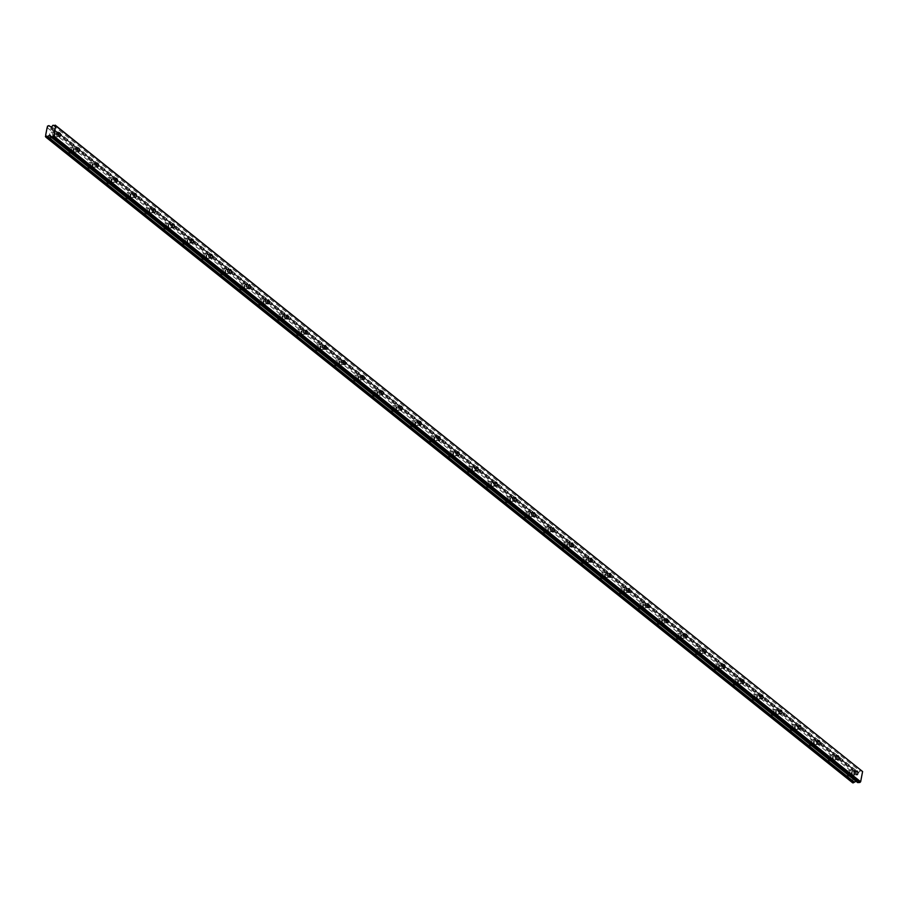 <?xml version="1.0" encoding="UTF-8"?>
<svg xmlns="http://www.w3.org/2000/svg" width="908" height="908" viewBox="0 0 908 908"><rect width="100%" height="100%" fill="white"/><g stroke="black" fill="none" stroke-linecap="round" stroke-linejoin="round"><path stroke-width="0.68" stroke-dasharray="4.54 3.41" d="M56.035 133.158A1.895 0.999 86.8 0 0 55.592 132.999A1.895 0.999 86.8 0 0 54.696 134.532A1.895 0.999 86.8 0 0 55.365 136.631A1.895 0.999 86.8 0 0 55.808 136.779A1.895 0.999 86.8 0 0 56.705 135.258A1.895 0.999 86.8 0 0 56.035 133.158M853.463 771.323A1.895 0.999 86.8 0 0 853.021 771.164A1.895 0.999 86.8 0 0 852.124 772.697A1.895 0.999 86.8 0 0 852.794 774.785A1.895 0.999 86.8 0 0 853.236 774.944A1.895 0.999 86.8 0 0 854.122 773.423A1.895 0.999 86.8 0 0 853.463 771.323M834.475 756.126A1.895 0.999 86.8 0 0 834.032 755.967A1.895 0.999 86.8 0 0 833.135 757.499A1.895 0.999 86.8 0 0 833.805 759.599A1.895 0.999 86.8 0 0 834.248 759.758A1.895 0.999 86.8 0 0 835.144 758.225A1.895 0.999 86.8 0 0 834.475 756.126M815.486 740.939A1.895 0.999 86.8 0 0 815.043 740.78A1.895 0.999 86.8 0 0 814.158 742.301A1.895 0.999 86.8 0 0 814.817 744.401A1.895 0.999 86.8 0 0 815.259 744.56A1.895 0.999 86.8 0 0 816.156 743.028A1.895 0.999 86.8 0 0 815.486 740.939M796.498 725.742A1.895 0.999 86.8 0 0 796.066 725.583A1.895 0.999 86.8 0 0 795.17 727.115A1.895 0.999 86.8 0 0 795.828 729.203A1.895 0.999 86.8 0 0 796.271 729.362A1.895 0.999 86.8 0 0 797.167 727.83A1.895 0.999 86.8 0 0 796.498 725.742M777.52 710.544A1.895 0.999 86.8 0 0 777.078 710.385A1.895 0.999 86.8 0 0 776.181 711.917A1.895 0.999 86.8 0 0 776.851 714.017A1.895 0.999 86.8 0 0 777.282 714.176A1.895 0.999 86.8 0 0 778.179 712.644A1.895 0.999 86.8 0 0 777.52 710.544M758.532 695.346A1.895 0.999 86.8 0 0 758.089 695.188A1.895 0.999 86.8 0 0 757.193 696.72A1.895 0.999 86.8 0 0 757.862 698.82A1.895 0.999 86.8 0 0 758.305 698.978A1.895 0.999 86.8 0 0 759.19 697.446A1.895 0.999 86.8 0 0 758.532 695.346M739.543 680.16A1.895 0.999 86.8 0 0 739.101 680.001A1.895 0.999 86.8 0 0 738.204 681.533A1.895 0.999 86.8 0 0 738.874 683.622A1.895 0.999 86.8 0 0 739.316 683.781A1.895 0.999 86.8 0 0 740.213 682.249A1.895 0.999 86.8 0 0 739.543 680.16M720.555 664.962A1.895 0.999 86.8 0 0 720.112 664.804A1.895 0.999 86.8 0 0 719.227 666.336A1.895 0.999 86.8 0 0 719.885 668.424A1.895 0.999 86.8 0 0 720.328 668.583A1.895 0.999 86.8 0 0 721.224 667.062A1.895 0.999 86.8 0 0 720.555 664.962M701.566 649.765A1.895 0.999 86.8 0 0 701.135 649.606A1.895 0.999 86.8 0 0 700.238 651.138A1.895 0.999 86.8 0 0 700.897 653.238A1.895 0.999 86.8 0 0 701.339 653.397A1.895 0.999 86.8 0 0 702.236 651.865A1.895 0.999 86.8 0 0 701.566 649.765M682.578 634.579A1.895 0.999 86.8 0 0 682.146 634.42A1.895 0.999 86.8 0 0 681.25 635.952A1.895 0.999 86.8 0 0 681.919 638.04A1.895 0.999 86.8 0 0 682.351 638.199A1.895 0.999 86.8 0 0 683.247 636.667A1.895 0.999 86.8 0 0 682.578 634.579M663.6 619.381A1.895 0.999 86.8 0 0 663.158 619.222A1.895 0.999 86.8 0 0 662.261 620.754A1.895 0.999 86.8 0 0 662.931 622.843A1.895 0.999 86.8 0 0 663.373 623.001A1.895 0.999 86.8 0 0 664.259 621.469A1.895 0.999 86.8 0 0 663.6 619.381M644.612 604.183A1.895 0.999 86.8 0 0 644.169 604.024A1.895 0.999 86.8 0 0 643.273 605.557A1.895 0.999 86.8 0 0 643.942 607.656A1.895 0.999 86.8 0 0 644.385 607.815A1.895 0.999 86.8 0 0 645.282 606.283A1.895 0.999 86.8 0 0 644.612 604.183M625.623 588.986A1.895 0.999 86.8 0 0 625.181 588.827A1.895 0.999 86.8 0 0 624.295 590.359A1.895 0.999 86.8 0 0 624.954 592.459A1.895 0.999 86.8 0 0 625.396 592.618A1.895 0.999 86.8 0 0 626.293 591.085A1.895 0.999 86.8 0 0 625.623 588.986M606.635 573.799A1.895 0.999 86.8 0 0 606.204 573.64A1.895 0.999 86.8 0 0 605.307 575.173A1.895 0.999 86.8 0 0 605.965 577.261A1.895 0.999 86.8 0 0 606.408 577.42A1.895 0.999 86.8 0 0 607.304 575.888A1.895 0.999 86.8 0 0 606.635 573.799M587.646 558.602A1.895 0.999 86.8 0 0 587.215 558.443A1.895 0.999 86.8 0 0 586.318 559.975A1.895 0.999 86.8 0 0 586.988 562.063A1.895 0.999 86.8 0 0 587.419 562.222A1.895 0.999 86.8 0 0 588.316 560.701A1.895 0.999 86.8 0 0 587.646 558.602M568.669 543.404A1.895 0.999 86.8 0 0 568.226 543.245A1.895 0.999 86.8 0 0 567.33 544.777A1.895 0.999 86.8 0 0 567.999 546.877A1.895 0.999 86.8 0 0 568.431 547.036A1.895 0.999 86.8 0 0 569.327 545.504A1.895 0.999 86.8 0 0 568.669 543.404M549.681 528.218A1.895 0.999 86.8 0 0 549.238 528.059A1.895 0.999 86.8 0 0 548.341 529.591A1.895 0.999 86.8 0 0 549.011 531.679A1.895 0.999 86.8 0 0 549.454 531.838A1.895 0.999 86.8 0 0 550.35 530.306A1.895 0.999 86.8 0 0 549.681 528.218M530.692 513.02A1.895 0.999 86.8 0 0 530.249 512.861A1.895 0.999 86.8 0 0 529.364 514.393A1.895 0.999 86.8 0 0 530.022 516.482A1.895 0.999 86.8 0 0 530.465 516.641A1.895 0.999 86.8 0 0 531.362 515.108A1.895 0.999 86.8 0 0 530.692 513.02M511.703 497.822A1.895 0.999 86.8 0 0 511.272 497.663A1.895 0.999 86.8 0 0 510.375 499.196A1.895 0.999 86.8 0 0 511.034 501.295A1.895 0.999 86.8 0 0 511.476 501.454A1.895 0.999 86.8 0 0 512.373 499.922A1.895 0.999 86.8 0 0 511.703 497.822M492.715 482.625A1.895 0.999 86.8 0 0 492.284 482.477A1.895 0.999 86.8 0 0 491.387 483.998A1.895 0.999 86.8 0 0 492.057 486.098A1.895 0.999 86.8 0 0 492.488 486.257A1.895 0.999 86.8 0 0 493.385 484.724A1.895 0.999 86.8 0 0 492.715 482.625M473.738 467.438A1.895 0.999 86.8 0 0 473.295 467.279A1.895 0.999 86.8 0 0 472.398 468.812A1.895 0.999 86.8 0 0 473.068 470.9A1.895 0.999 86.8 0 0 473.499 471.059A1.895 0.999 86.8 0 0 474.396 469.527A1.895 0.999 86.8 0 0 473.738 467.438M454.749 452.241A1.895 0.999 86.8 0 0 454.306 452.082A1.895 0.999 86.8 0 0 453.41 453.614A1.895 0.999 86.8 0 0 454.079 455.702A1.895 0.999 86.8 0 0 454.522 455.861A1.895 0.999 86.8 0 0 455.407 454.341A1.895 0.999 86.8 0 0 454.749 452.241M435.761 437.043A1.895 0.999 86.8 0 0 435.318 436.884A1.895 0.999 86.8 0 0 434.433 438.416A1.895 0.999 86.8 0 0 435.091 440.516A1.895 0.999 86.8 0 0 435.534 440.675A1.895 0.999 86.8 0 0 436.43 439.143A1.895 0.999 86.8 0 0 435.761 437.043M416.772 421.857A1.895 0.999 86.8 0 0 416.341 421.698A1.895 0.999 86.8 0 0 415.444 423.23A1.895 0.999 86.8 0 0 416.102 425.319A1.895 0.999 86.8 0 0 416.545 425.477A1.895 0.999 86.8 0 0 417.442 423.945A1.895 0.999 86.8 0 0 416.772 421.857M397.783 406.659A1.895 0.999 86.8 0 0 397.352 406.5A1.895 0.999 86.8 0 0 396.456 408.033A1.895 0.999 86.8 0 0 397.125 410.121A1.895 0.999 86.8 0 0 397.556 410.28A1.895 0.999 86.8 0 0 398.453 408.748A1.895 0.999 86.8 0 0 397.783 406.659M378.806 391.462A1.895 0.999 86.8 0 0 378.364 391.303A1.895 0.999 86.8 0 0 377.467 392.835A1.895 0.999 86.8 0 0 378.137 394.935A1.895 0.999 86.8 0 0 378.568 395.094A1.895 0.999 86.8 0 0 379.465 393.561A1.895 0.999 86.8 0 0 378.806 391.462M359.818 376.264A1.895 0.999 86.8 0 0 359.375 376.116A1.895 0.999 86.8 0 0 358.478 377.637A1.895 0.999 86.8 0 0 359.148 379.737A1.895 0.999 86.8 0 0 359.591 379.896A1.895 0.999 86.8 0 0 360.476 378.364A1.895 0.999 86.8 0 0 359.818 376.264M340.829 361.078A1.895 0.999 86.8 0 0 340.386 360.919A1.895 0.999 86.8 0 0 339.501 362.451A1.895 0.999 86.8 0 0 340.159 364.539A1.895 0.999 86.8 0 0 340.602 364.698A1.895 0.999 86.8 0 0 341.499 363.166A1.895 0.999 86.8 0 0 340.829 361.078M321.841 345.88A1.895 0.999 86.8 0 0 321.409 345.721A1.895 0.999 86.8 0 0 320.513 347.253A1.895 0.999 86.8 0 0 321.171 349.342A1.895 0.999 86.8 0 0 321.614 349.501A1.895 0.999 86.8 0 0 322.51 347.98A1.895 0.999 86.8 0 0 321.841 345.88M302.852 330.682A1.895 0.999 86.8 0 0 302.421 330.523A1.895 0.999 86.8 0 0 301.524 332.056A1.895 0.999 86.8 0 0 302.194 334.155A1.895 0.999 86.8 0 0 302.625 334.314A1.895 0.999 86.8 0 0 303.522 332.782A1.895 0.999 86.8 0 0 302.852 330.682M283.875 315.496A1.895 0.999 86.8 0 0 283.432 315.337A1.895 0.999 86.8 0 0 282.536 316.869A1.895 0.999 86.8 0 0 283.205 318.958A1.895 0.999 86.8 0 0 283.637 319.117A1.895 0.999 86.8 0 0 284.533 317.584A1.895 0.999 86.8 0 0 283.875 315.496M264.886 300.298A1.895 0.999 86.8 0 0 264.444 300.139A1.895 0.999 86.8 0 0 263.547 301.672A1.895 0.999 86.8 0 0 264.217 303.76A1.895 0.999 86.8 0 0 264.659 303.919A1.895 0.999 86.8 0 0 265.545 302.387A1.895 0.999 86.8 0 0 264.886 300.298M245.898 285.101A1.895 0.999 86.8 0 0 245.455 284.942A1.895 0.999 86.8 0 0 244.57 286.474A1.895 0.999 86.8 0 0 245.228 288.574A1.895 0.999 86.8 0 0 245.671 288.733A1.895 0.999 86.8 0 0 246.567 287.2A1.895 0.999 86.8 0 0 245.898 285.101M226.909 269.903A1.895 0.999 86.8 0 0 226.478 269.755A1.895 0.999 86.8 0 0 225.581 271.276A1.895 0.999 86.8 0 0 226.24 273.376A1.895 0.999 86.8 0 0 226.682 273.535A1.895 0.999 86.8 0 0 227.579 272.003A1.895 0.999 86.8 0 0 226.909 269.903M207.921 254.717A1.895 0.999 86.8 0 0 207.489 254.558A1.895 0.999 86.8 0 0 206.593 256.09A1.895 0.999 86.8 0 0 207.262 258.178A1.895 0.999 86.8 0 0 207.694 258.337A1.895 0.999 86.8 0 0 208.59 256.805A1.895 0.999 86.8 0 0 207.921 254.717M188.943 239.519A1.895 0.999 86.8 0 0 188.501 239.36A1.895 0.999 86.8 0 0 187.604 240.892A1.895 0.999 86.8 0 0 188.274 242.981A1.895 0.999 86.8 0 0 188.705 243.14A1.895 0.999 86.8 0 0 189.602 241.619A1.895 0.999 86.8 0 0 188.943 239.519M169.955 224.321A1.895 0.999 86.8 0 0 169.512 224.162A1.895 0.999 86.8 0 0 168.616 225.695A1.895 0.999 86.8 0 0 169.285 227.794A1.895 0.999 86.8 0 0 169.728 227.953A1.895 0.999 86.8 0 0 170.613 226.421A1.895 0.999 86.8 0 0 169.955 224.321M150.966 209.135A1.895 0.999 86.8 0 0 150.524 208.976A1.895 0.999 86.8 0 0 149.638 210.508A1.895 0.999 86.8 0 0 150.297 212.597A1.895 0.999 86.8 0 0 150.739 212.756A1.895 0.999 86.8 0 0 151.636 211.224A1.895 0.999 86.8 0 0 150.966 209.135M131.978 193.937A1.895 0.999 86.8 0 0 131.547 193.779A1.895 0.999 86.8 0 0 130.65 195.311A1.895 0.999 86.8 0 0 131.308 197.399A1.895 0.999 86.8 0 0 131.751 197.558A1.895 0.999 86.8 0 0 132.647 196.026A1.895 0.999 86.8 0 0 131.978 193.937M112.989 178.74A1.895 0.999 86.8 0 0 112.558 178.581A1.895 0.999 86.8 0 0 111.661 180.113A1.895 0.999 86.8 0 0 112.331 182.213A1.895 0.999 86.8 0 0 112.762 182.372A1.895 0.999 86.8 0 0 113.659 180.84A1.895 0.999 86.8 0 0 112.989 178.74M94.012 163.542A1.895 0.999 86.8 0 0 93.569 163.395A1.895 0.999 86.8 0 0 92.673 164.916A1.895 0.999 86.8 0 0 93.342 167.015A1.895 0.999 86.8 0 0 93.774 167.174A1.895 0.999 86.8 0 0 94.67 165.642A1.895 0.999 86.8 0 0 94.012 163.542M75.023 148.356A1.895 0.999 86.8 0 0 74.581 148.197A1.895 0.999 86.8 0 0 73.684 149.729A1.895 0.999 86.8 0 0 74.354 151.818A1.895 0.999 86.8 0 0 74.797 151.977A1.895 0.999 86.8 0 0 75.682 150.444A1.895 0.999 86.8 0 0 75.023 148.356M50.621 137.891A2.996 1.589 -93.2 0 1 49.565 134.577A2.996 1.589 -93.2 0 1 50.984 132.148A2.996 1.589 -93.2 0 1 51.677 132.398A2.996 1.589 -93.2 0 1 52.732 135.712A2.996 1.589 -93.2 0 1 51.313 138.141A2.996 1.589 -93.2 0 1 50.621 137.891M55.172 137.641A2.996 1.589 -93.2 0 1 54.117 134.316A2.996 1.589 -93.2 0 1 55.536 131.898A2.996 1.589 -93.2 0 1 56.228 132.148A2.996 1.589 -93.2 0 1 57.283 135.462A2.996 1.589 -93.2 0 1 55.865 137.891A2.996 1.589 -93.2 0 1 55.172 137.641M848.049 776.056A2.996 1.589 -93.2 0 1 846.994 772.742A2.996 1.589 -93.2 0 1 848.413 770.313A2.996 1.589 -93.2 0 1 849.105 770.563A2.996 1.589 -93.2 0 1 850.16 773.877A2.996 1.589 -93.2 0 1 848.742 776.306A2.996 1.589 -93.2 0 1 848.049 776.056M852.601 775.807A2.996 1.589 -93.2 0 1 851.545 772.481A2.996 1.589 -93.2 0 1 852.964 770.063A2.996 1.589 -93.2 0 1 853.656 770.313A2.996 1.589 -93.2 0 1 854.712 773.627A2.996 1.589 -93.2 0 1 853.293 776.056A2.996 1.589 -93.2 0 1 852.601 775.807M829.061 760.859A2.996 1.589 -93.2 0 1 828.005 757.544A2.996 1.589 -93.2 0 1 829.424 755.115A2.996 1.589 -93.2 0 1 830.116 755.365A2.996 1.589 -93.2 0 1 831.172 758.691A2.996 1.589 -93.2 0 1 829.753 761.108A2.996 1.589 -93.2 0 1 829.061 760.859M833.612 760.609A2.996 1.589 -93.2 0 1 832.557 757.295A2.996 1.589 -93.2 0 1 833.975 754.866A2.996 1.589 -93.2 0 1 834.668 755.115A2.996 1.589 -93.2 0 1 835.723 758.43A2.996 1.589 -93.2 0 1 834.304 760.859A2.996 1.589 -93.2 0 1 833.612 760.609M810.072 745.661A2.996 1.589 -93.2 0 1 809.028 742.347A2.996 1.589 -93.2 0 1 810.435 739.929A2.996 1.589 -93.2 0 1 811.139 740.179A2.996 1.589 -93.2 0 1 812.183 743.493A2.996 1.589 -93.2 0 1 810.776 745.911A2.996 1.589 -93.2 0 1 810.072 745.661M814.624 745.411A2.996 1.589 -93.2 0 1 813.568 742.097A2.996 1.589 -93.2 0 1 814.987 739.668A2.996 1.589 -93.2 0 1 815.679 739.918A2.996 1.589 -93.2 0 1 816.735 743.243A2.996 1.589 -93.2 0 1 815.316 745.661A2.996 1.589 -93.2 0 1 814.624 745.411M791.095 730.475A2.996 1.589 -93.2 0 1 790.039 727.149A2.996 1.589 -93.2 0 1 791.458 724.732A2.996 1.589 -93.2 0 1 792.151 724.981A2.996 1.589 -93.2 0 1 793.206 728.295A2.996 1.589 -93.2 0 1 791.787 730.724A2.996 1.589 -93.2 0 1 791.095 730.475M795.635 730.214A2.996 1.589 -93.2 0 1 794.579 726.899A2.996 1.589 -93.2 0 1 795.998 724.482A2.996 1.589 -93.2 0 1 796.691 724.732A2.996 1.589 -93.2 0 1 797.746 728.046A2.996 1.589 -93.2 0 1 796.339 730.463A2.996 1.589 -93.2 0 1 795.635 730.214M772.106 715.277A2.996 1.589 -93.2 0 1 771.051 711.963A2.996 1.589 -93.2 0 1 772.47 709.534A2.996 1.589 -93.2 0 1 773.162 709.784A2.996 1.589 -93.2 0 1 774.218 713.098A2.996 1.589 -93.2 0 1 772.799 715.527A2.996 1.589 -93.2 0 1 772.106 715.277M776.658 715.027A2.996 1.589 -93.2 0 1 775.602 711.713A2.996 1.589 -93.2 0 1 777.01 709.284A2.996 1.589 -93.2 0 1 777.713 709.534A2.996 1.589 -93.2 0 1 778.769 712.848A2.996 1.589 -93.2 0 1 777.35 715.277A2.996 1.589 -93.2 0 1 776.658 715.027M753.118 700.079A2.996 1.589 -93.2 0 1 752.062 696.765A2.996 1.589 -93.2 0 1 753.481 694.336A2.996 1.589 -93.2 0 1 754.173 694.597A2.996 1.589 -93.2 0 1 755.229 697.911A2.996 1.589 -93.2 0 1 753.81 700.329A2.996 1.589 -93.2 0 1 753.118 700.079M757.669 699.83A2.996 1.589 -93.2 0 1 756.614 696.515A2.996 1.589 -93.2 0 1 758.032 694.087A2.996 1.589 -93.2 0 1 758.725 694.336A2.996 1.589 -93.2 0 1 759.78 697.662A2.996 1.589 -93.2 0 1 758.362 700.079A2.996 1.589 -93.2 0 1 757.669 699.83M734.129 684.882A2.996 1.589 -93.2 0 1 733.074 681.567A2.996 1.589 -93.2 0 1 734.493 679.15A2.996 1.589 -93.2 0 1 735.185 679.4A2.996 1.589 -93.2 0 1 736.24 682.714A2.996 1.589 -93.2 0 1 734.822 685.143A2.996 1.589 -93.2 0 1 734.129 684.882M738.681 684.632A2.996 1.589 -93.2 0 1 737.625 681.318A2.996 1.589 -93.2 0 1 739.044 678.9A2.996 1.589 -93.2 0 1 739.736 679.15A2.996 1.589 -93.2 0 1 740.792 682.464A2.996 1.589 -93.2 0 1 739.373 684.882A2.996 1.589 -93.2 0 1 738.681 684.632M715.141 669.695A2.996 1.589 -93.2 0 1 714.097 666.381A2.996 1.589 -93.2 0 1 715.504 663.952A2.996 1.589 -93.2 0 1 716.208 664.202A2.996 1.589 -93.2 0 1 717.252 667.516A2.996 1.589 -93.2 0 1 715.845 669.945A2.996 1.589 -93.2 0 1 715.141 669.695M719.692 669.446A2.996 1.589 -93.2 0 1 718.637 666.12A2.996 1.589 -93.2 0 1 720.055 663.703A2.996 1.589 -93.2 0 1 720.748 663.952A2.996 1.589 -93.2 0 1 721.803 667.266A2.996 1.589 -93.2 0 1 720.385 669.695A2.996 1.589 -93.2 0 1 719.692 669.446M696.164 654.498A2.996 1.589 -93.2 0 1 695.108 651.184A2.996 1.589 -93.2 0 1 696.527 648.755A2.996 1.589 -93.2 0 1 697.219 649.004A2.996 1.589 -93.2 0 1 698.275 652.33A2.996 1.589 -93.2 0 1 696.856 654.747A2.996 1.589 -93.2 0 1 696.164 654.498M700.704 654.248A2.996 1.589 -93.2 0 1 699.648 650.934A2.996 1.589 -93.2 0 1 701.067 648.505A2.996 1.589 -93.2 0 1 701.759 648.755A2.996 1.589 -93.2 0 1 702.815 652.069A2.996 1.589 -93.2 0 1 701.396 654.498A2.996 1.589 -93.2 0 1 700.704 654.248M677.175 639.3A2.996 1.589 -93.2 0 1 676.12 635.986A2.996 1.589 -93.2 0 1 677.538 633.568A2.996 1.589 -93.2 0 1 678.231 633.818A2.996 1.589 -93.2 0 1 679.286 637.132A2.996 1.589 -93.2 0 1 677.867 639.55A2.996 1.589 -93.2 0 1 677.175 639.3M681.726 639.05A2.996 1.589 -93.2 0 1 680.671 635.736A2.996 1.589 -93.2 0 1 682.078 633.307A2.996 1.589 -93.2 0 1 682.782 633.568A2.996 1.589 -93.2 0 1 683.837 636.883A2.996 1.589 -93.2 0 1 682.419 639.3A2.996 1.589 -93.2 0 1 681.726 639.05M658.187 624.114A2.996 1.589 -93.2 0 1 657.131 620.788A2.996 1.589 -93.2 0 1 658.55 618.371A2.996 1.589 -93.2 0 1 659.242 618.62A2.996 1.589 -93.2 0 1 660.298 621.935A2.996 1.589 -93.2 0 1 658.879 624.364A2.996 1.589 -93.2 0 1 658.187 624.114M662.738 623.853A2.996 1.589 -93.2 0 1 661.682 620.539A2.996 1.589 -93.2 0 1 663.101 618.121A2.996 1.589 -93.2 0 1 663.793 618.371A2.996 1.589 -93.2 0 1 664.849 621.685A2.996 1.589 -93.2 0 1 663.43 624.102A2.996 1.589 -93.2 0 1 662.738 623.853M639.198 608.916A2.996 1.589 -93.2 0 1 638.142 605.602A2.996 1.589 -93.2 0 1 639.561 603.173A2.996 1.589 -93.2 0 1 640.254 603.423A2.996 1.589 -93.2 0 1 641.309 606.737A2.996 1.589 -93.2 0 1 639.89 609.166A2.996 1.589 -93.2 0 1 639.198 608.916M643.749 608.666A2.996 1.589 -93.2 0 1 642.694 605.352A2.996 1.589 -93.2 0 1 644.112 602.923A2.996 1.589 -93.2 0 1 644.805 603.173A2.996 1.589 -93.2 0 1 645.86 606.487A2.996 1.589 -93.2 0 1 644.442 608.916A2.996 1.589 -93.2 0 1 643.749 608.666M620.209 593.719A2.996 1.589 -93.2 0 1 619.165 590.404A2.996 1.589 -93.2 0 1 620.573 587.975A2.996 1.589 -93.2 0 1 621.276 588.236A2.996 1.589 -93.2 0 1 622.32 591.551A2.996 1.589 -93.2 0 1 620.913 593.968A2.996 1.589 -93.2 0 1 620.209 593.719M624.761 593.469A2.996 1.589 -93.2 0 1 623.705 590.155A2.996 1.589 -93.2 0 1 625.124 587.726A2.996 1.589 -93.2 0 1 625.816 587.975A2.996 1.589 -93.2 0 1 626.872 591.301A2.996 1.589 -93.2 0 1 625.453 593.719A2.996 1.589 -93.2 0 1 624.761 593.469M601.232 578.521A2.996 1.589 -93.2 0 1 600.177 575.207A2.996 1.589 -93.2 0 1 601.595 572.789A2.996 1.589 -93.2 0 1 602.288 573.039A2.996 1.589 -93.2 0 1 603.343 576.353A2.996 1.589 -93.2 0 1 601.925 578.782A2.996 1.589 -93.2 0 1 601.232 578.521M605.772 578.271A2.996 1.589 -93.2 0 1 604.717 574.957A2.996 1.589 -93.2 0 1 606.135 572.539A2.996 1.589 -93.2 0 1 606.828 572.789A2.996 1.589 -93.2 0 1 607.883 576.103A2.996 1.589 -93.2 0 1 606.465 578.521A2.996 1.589 -93.2 0 1 605.772 578.271M582.244 563.335A2.996 1.589 -93.2 0 1 581.188 560.02A2.996 1.589 -93.2 0 1 582.607 557.591A2.996 1.589 -93.2 0 1 583.299 557.841A2.996 1.589 -93.2 0 1 584.355 561.155A2.996 1.589 -93.2 0 1 582.936 563.584A2.996 1.589 -93.2 0 1 582.244 563.335M586.795 563.085A2.996 1.589 -93.2 0 1 585.739 559.759A2.996 1.589 -93.2 0 1 587.147 557.342A2.996 1.589 -93.2 0 1 587.851 557.591A2.996 1.589 -93.2 0 1 588.895 560.906A2.996 1.589 -93.2 0 1 587.487 563.335A2.996 1.589 -93.2 0 1 586.795 563.085M563.255 548.137A2.996 1.589 -93.2 0 1 562.2 544.823A2.996 1.589 -93.2 0 1 563.618 542.394A2.996 1.589 -93.2 0 1 564.311 542.644A2.996 1.589 -93.2 0 1 565.366 545.969A2.996 1.589 -93.2 0 1 563.947 548.387A2.996 1.589 -93.2 0 1 563.255 548.137M567.806 547.887A2.996 1.589 -93.2 0 1 566.751 544.573A2.996 1.589 -93.2 0 1 568.17 542.144A2.996 1.589 -93.2 0 1 568.862 542.394A2.996 1.589 -93.2 0 1 569.918 545.708A2.996 1.589 -93.2 0 1 568.499 548.137A2.996 1.589 -93.2 0 1 567.806 547.887M544.267 532.939A2.996 1.589 -93.2 0 1 543.211 529.625A2.996 1.589 -93.2 0 1 544.63 527.207A2.996 1.589 -93.2 0 1 545.322 527.457A2.996 1.589 -93.2 0 1 546.378 530.771A2.996 1.589 -93.2 0 1 544.959 533.189A2.996 1.589 -93.2 0 1 544.267 532.939M548.818 532.69A2.996 1.589 -93.2 0 1 547.762 529.375A2.996 1.589 -93.2 0 1 549.181 526.946A2.996 1.589 -93.2 0 1 549.873 527.207A2.996 1.589 -93.2 0 1 550.929 530.522A2.996 1.589 -93.2 0 1 549.51 532.939A2.996 1.589 -93.2 0 1 548.818 532.69M525.278 517.753A2.996 1.589 -93.2 0 1 524.222 514.427A2.996 1.589 -93.2 0 1 525.641 512.01A2.996 1.589 -93.2 0 1 526.334 512.26A2.996 1.589 -93.2 0 1 527.389 515.574A2.996 1.589 -93.2 0 1 525.982 518.003A2.996 1.589 -93.2 0 1 525.278 517.753M529.829 517.492A2.996 1.589 -93.2 0 1 528.774 514.178A2.996 1.589 -93.2 0 1 530.193 511.76A2.996 1.589 -93.2 0 1 530.885 512.01A2.996 1.589 -93.2 0 1 531.94 515.324A2.996 1.589 -93.2 0 1 530.522 517.753A2.996 1.589 -93.2 0 1 529.829 517.492M506.301 502.555A2.996 1.589 -93.2 0 1 505.245 499.241A2.996 1.589 -93.2 0 1 506.664 496.812A2.996 1.589 -93.2 0 1 507.356 497.062A2.996 1.589 -93.2 0 1 508.412 500.376A2.996 1.589 -93.2 0 1 506.993 502.805A2.996 1.589 -93.2 0 1 506.301 502.555M510.841 502.306A2.996 1.589 -93.2 0 1 509.785 498.991A2.996 1.589 -93.2 0 1 511.204 496.562A2.996 1.589 -93.2 0 1 511.896 496.812A2.996 1.589 -93.2 0 1 512.952 500.126A2.996 1.589 -93.2 0 1 511.533 502.555A2.996 1.589 -93.2 0 1 510.841 502.306M487.312 487.358A2.996 1.589 -93.2 0 1 486.257 484.043A2.996 1.589 -93.2 0 1 487.675 481.615A2.996 1.589 -93.2 0 1 488.368 481.876A2.996 1.589 -93.2 0 1 489.423 485.19A2.996 1.589 -93.2 0 1 488.005 487.607A2.996 1.589 -93.2 0 1 487.312 487.358M491.852 487.108A2.996 1.589 -93.2 0 1 490.808 483.794A2.996 1.589 -93.2 0 1 492.215 481.365A2.996 1.589 -93.2 0 1 492.919 481.615A2.996 1.589 -93.2 0 1 493.963 484.94A2.996 1.589 -93.2 0 1 492.556 487.358A2.996 1.589 -93.2 0 1 491.852 487.108M468.324 472.16A2.996 1.589 -93.2 0 1 467.268 468.846A2.996 1.589 -93.2 0 1 468.687 466.428A2.996 1.589 -93.2 0 1 469.379 466.678A2.996 1.589 -93.2 0 1 470.435 469.992A2.996 1.589 -93.2 0 1 469.016 472.421A2.996 1.589 -93.2 0 1 468.324 472.16M472.875 471.91A2.996 1.589 -93.2 0 1 471.82 468.596A2.996 1.589 -93.2 0 1 473.238 466.179A2.996 1.589 -93.2 0 1 473.931 466.428A2.996 1.589 -93.2 0 1 474.986 469.742A2.996 1.589 -93.2 0 1 473.567 472.16A2.996 1.589 -93.2 0 1 472.875 471.91M449.335 456.974A2.996 1.589 -93.2 0 1 448.28 453.659A2.996 1.589 -93.2 0 1 449.698 451.231A2.996 1.589 -93.2 0 1 450.391 451.48A2.996 1.589 -93.2 0 1 451.446 454.794A2.996 1.589 -93.2 0 1 450.028 457.223A2.996 1.589 -93.2 0 1 449.335 456.974M453.886 456.724A2.996 1.589 -93.2 0 1 452.831 453.398A2.996 1.589 -93.2 0 1 454.25 450.981A2.996 1.589 -93.2 0 1 454.942 451.231A2.996 1.589 -93.2 0 1 455.998 454.545A2.996 1.589 -93.2 0 1 454.579 456.974A2.996 1.589 -93.2 0 1 453.886 456.724M430.347 441.776A2.996 1.589 -93.2 0 1 429.291 438.462A2.996 1.589 -93.2 0 1 430.71 436.033A2.996 1.589 -93.2 0 1 431.402 436.283A2.996 1.589 -93.2 0 1 432.458 439.608A2.996 1.589 -93.2 0 1 431.05 442.026A2.996 1.589 -93.2 0 1 430.347 441.776M434.898 441.526A2.996 1.589 -93.2 0 1 433.842 438.212A2.996 1.589 -93.2 0 1 435.261 435.783A2.996 1.589 -93.2 0 1 435.954 436.033A2.996 1.589 -93.2 0 1 437.009 439.347A2.996 1.589 -93.2 0 1 435.59 441.776A2.996 1.589 -93.2 0 1 434.898 441.526M411.369 426.578A2.996 1.589 -93.2 0 1 410.314 423.264A2.996 1.589 -93.2 0 1 411.721 420.847A2.996 1.589 -93.2 0 1 412.425 421.096A2.996 1.589 -93.2 0 1 413.481 424.411A2.996 1.589 -93.2 0 1 412.062 426.828A2.996 1.589 -93.2 0 1 411.369 426.578M415.909 426.329A2.996 1.589 -93.2 0 1 414.854 423.014A2.996 1.589 -93.2 0 1 416.273 420.586A2.996 1.589 -93.2 0 1 416.965 420.847A2.996 1.589 -93.2 0 1 418.021 424.161A2.996 1.589 -93.2 0 1 416.602 426.578A2.996 1.589 -93.2 0 1 415.909 426.329M392.381 411.392A2.996 1.589 -93.2 0 1 391.325 408.067A2.996 1.589 -93.2 0 1 392.744 405.649A2.996 1.589 -93.2 0 1 393.436 405.899A2.996 1.589 -93.2 0 1 394.492 409.213A2.996 1.589 -93.2 0 1 393.073 411.642A2.996 1.589 -93.2 0 1 392.381 411.392M396.921 411.131A2.996 1.589 -93.2 0 1 395.877 407.817A2.996 1.589 -93.2 0 1 397.284 405.399A2.996 1.589 -93.2 0 1 397.988 405.649A2.996 1.589 -93.2 0 1 399.032 408.963A2.996 1.589 -93.2 0 1 397.625 411.392A2.996 1.589 -93.2 0 1 396.921 411.131M373.392 396.194A2.996 1.589 -93.2 0 1 372.337 392.88A2.996 1.589 -93.2 0 1 373.756 390.451A2.996 1.589 -93.2 0 1 374.448 390.701A2.996 1.589 -93.2 0 1 375.503 394.015A2.996 1.589 -93.2 0 1 374.085 396.444A2.996 1.589 -93.2 0 1 373.392 396.194M377.944 395.945A2.996 1.589 -93.2 0 1 376.888 392.631A2.996 1.589 -93.2 0 1 378.307 390.202A2.996 1.589 -93.2 0 1 378.999 390.451A2.996 1.589 -93.2 0 1 380.055 393.766A2.996 1.589 -93.2 0 1 378.636 396.194A2.996 1.589 -93.2 0 1 377.944 395.945M354.404 380.997A2.996 1.589 -93.2 0 1 353.348 377.683A2.996 1.589 -93.2 0 1 354.767 375.254A2.996 1.589 -93.2 0 1 355.459 375.515A2.996 1.589 -93.2 0 1 356.515 378.829A2.996 1.589 -93.2 0 1 355.096 381.246A2.996 1.589 -93.2 0 1 354.404 380.997M358.955 380.747A2.996 1.589 -93.2 0 1 357.9 377.433A2.996 1.589 -93.2 0 1 359.318 375.004A2.996 1.589 -93.2 0 1 360.011 375.254A2.996 1.589 -93.2 0 1 361.066 378.579A2.996 1.589 -93.2 0 1 359.647 380.997A2.996 1.589 -93.2 0 1 358.955 380.747M335.415 365.799A2.996 1.589 -93.2 0 1 334.36 362.485A2.996 1.589 -93.2 0 1 335.778 360.067A2.996 1.589 -93.2 0 1 336.471 360.317A2.996 1.589 -93.2 0 1 337.526 363.631A2.996 1.589 -93.2 0 1 336.108 366.06A2.996 1.589 -93.2 0 1 335.415 365.799M339.967 365.549A2.996 1.589 -93.2 0 1 338.911 362.235A2.996 1.589 -93.2 0 1 340.33 359.818A2.996 1.589 -93.2 0 1 341.022 360.067A2.996 1.589 -93.2 0 1 342.078 363.382A2.996 1.589 -93.2 0 1 340.659 365.799A2.996 1.589 -93.2 0 1 339.967 365.549M316.438 350.613A2.996 1.589 -93.2 0 1 315.382 347.299A2.996 1.589 -93.2 0 1 316.79 344.87A2.996 1.589 -93.2 0 1 317.494 345.119A2.996 1.589 -93.2 0 1 318.538 348.434A2.996 1.589 -93.2 0 1 317.13 350.863A2.996 1.589 -93.2 0 1 316.438 350.613M320.978 350.363A2.996 1.589 -93.2 0 1 319.922 347.038A2.996 1.589 -93.2 0 1 321.341 344.62A2.996 1.589 -93.2 0 1 322.034 344.87A2.996 1.589 -93.2 0 1 323.089 348.184A2.996 1.589 -93.2 0 1 321.67 350.613A2.996 1.589 -93.2 0 1 320.978 350.363M297.449 335.415A2.996 1.589 -93.2 0 1 296.394 332.101A2.996 1.589 -93.2 0 1 297.813 329.672A2.996 1.589 -93.2 0 1 298.505 329.922A2.996 1.589 -93.2 0 1 299.561 333.247A2.996 1.589 -93.2 0 1 298.142 335.665A2.996 1.589 -93.2 0 1 297.449 335.415M301.989 335.166A2.996 1.589 -93.2 0 1 300.945 331.851A2.996 1.589 -93.2 0 1 302.353 329.422A2.996 1.589 -93.2 0 1 303.056 329.672A2.996 1.589 -93.2 0 1 304.101 332.986A2.996 1.589 -93.2 0 1 302.693 335.415A2.996 1.589 -93.2 0 1 301.989 335.166M278.461 320.218A2.996 1.589 -93.2 0 1 277.405 316.903A2.996 1.589 -93.2 0 1 278.824 314.486A2.996 1.589 -93.2 0 1 279.516 314.736A2.996 1.589 -93.2 0 1 280.572 318.05A2.996 1.589 -93.2 0 1 279.153 320.467A2.996 1.589 -93.2 0 1 278.461 320.218M283.012 319.968A2.996 1.589 -93.2 0 1 281.957 316.654A2.996 1.589 -93.2 0 1 283.375 314.225A2.996 1.589 -93.2 0 1 284.068 314.486A2.996 1.589 -93.2 0 1 285.123 317.8A2.996 1.589 -93.2 0 1 283.705 320.218A2.996 1.589 -93.2 0 1 283.012 319.968M259.472 305.031A2.996 1.589 -93.2 0 1 258.417 301.706A2.996 1.589 -93.2 0 1 259.836 299.288A2.996 1.589 -93.2 0 1 260.528 299.538A2.996 1.589 -93.2 0 1 261.583 302.852A2.996 1.589 -93.2 0 1 260.165 305.281A2.996 1.589 -93.2 0 1 259.472 305.031M264.024 304.77A2.996 1.589 -93.2 0 1 262.968 301.456A2.996 1.589 -93.2 0 1 264.387 299.038A2.996 1.589 -93.2 0 1 265.079 299.288A2.996 1.589 -93.2 0 1 266.135 302.602A2.996 1.589 -93.2 0 1 264.716 305.031A2.996 1.589 -93.2 0 1 264.024 304.77M240.484 289.834A2.996 1.589 -93.2 0 1 239.428 286.519A2.996 1.589 -93.2 0 1 240.847 284.091A2.996 1.589 -93.2 0 1 241.539 284.34A2.996 1.589 -93.2 0 1 242.595 287.654A2.996 1.589 -93.2 0 1 241.176 290.083A2.996 1.589 -93.2 0 1 240.484 289.834M245.035 289.584A2.996 1.589 -93.2 0 1 243.98 286.27A2.996 1.589 -93.2 0 1 245.398 283.841A2.996 1.589 -93.2 0 1 246.091 284.091A2.996 1.589 -93.2 0 1 247.146 287.405A2.996 1.589 -93.2 0 1 245.727 289.834A2.996 1.589 -93.2 0 1 245.035 289.584M221.495 274.636A2.996 1.589 -93.2 0 1 220.451 271.322A2.996 1.589 -93.2 0 1 221.858 268.893A2.996 1.589 -93.2 0 1 222.562 269.154A2.996 1.589 -93.2 0 1 223.606 272.468A2.996 1.589 -93.2 0 1 222.199 274.886A2.996 1.589 -93.2 0 1 221.495 274.636M226.047 274.386A2.996 1.589 -93.2 0 1 224.991 271.072A2.996 1.589 -93.2 0 1 226.41 268.643A2.996 1.589 -93.2 0 1 227.102 268.893A2.996 1.589 -93.2 0 1 228.158 272.218A2.996 1.589 -93.2 0 1 226.739 274.636A2.996 1.589 -93.2 0 1 226.047 274.386M202.518 259.438A2.996 1.589 -93.2 0 1 201.463 256.124A2.996 1.589 -93.2 0 1 202.881 253.707A2.996 1.589 -93.2 0 1 203.574 253.956A2.996 1.589 -93.2 0 1 204.629 257.27A2.996 1.589 -93.2 0 1 203.21 259.699A2.996 1.589 -93.2 0 1 202.518 259.438M207.058 259.189A2.996 1.589 -93.2 0 1 206.014 255.874A2.996 1.589 -93.2 0 1 207.421 253.457A2.996 1.589 -93.2 0 1 208.125 253.707A2.996 1.589 -93.2 0 1 209.169 257.021A2.996 1.589 -93.2 0 1 207.762 259.438A2.996 1.589 -93.2 0 1 207.058 259.189M183.529 244.252A2.996 1.589 -93.2 0 1 182.474 240.938A2.996 1.589 -93.2 0 1 183.893 238.509A2.996 1.589 -93.2 0 1 184.585 238.759A2.996 1.589 -93.2 0 1 185.641 242.073A2.996 1.589 -93.2 0 1 184.222 244.502A2.996 1.589 -93.2 0 1 183.529 244.252M188.081 244.002A2.996 1.589 -93.2 0 1 187.025 240.677A2.996 1.589 -93.2 0 1 188.444 238.259A2.996 1.589 -93.2 0 1 189.136 238.509A2.996 1.589 -93.2 0 1 190.192 241.823A2.996 1.589 -93.2 0 1 188.773 244.252A2.996 1.589 -93.2 0 1 188.081 244.002M164.541 229.054A2.996 1.589 -93.2 0 1 163.485 225.74A2.996 1.589 -93.2 0 1 164.904 223.311A2.996 1.589 -93.2 0 1 165.597 223.561A2.996 1.589 -93.2 0 1 166.652 226.887A2.996 1.589 -93.2 0 1 165.233 229.304A2.996 1.589 -93.2 0 1 164.541 229.054M169.092 228.805A2.996 1.589 -93.2 0 1 168.037 225.49A2.996 1.589 -93.2 0 1 169.456 223.062A2.996 1.589 -93.2 0 1 170.148 223.311A2.996 1.589 -93.2 0 1 171.203 226.625A2.996 1.589 -93.2 0 1 169.785 229.054A2.996 1.589 -93.2 0 1 169.092 228.805M145.552 213.857A2.996 1.589 -93.2 0 1 144.497 210.542A2.996 1.589 -93.2 0 1 145.916 208.125A2.996 1.589 -93.2 0 1 146.608 208.375A2.996 1.589 -93.2 0 1 147.663 211.689A2.996 1.589 -93.2 0 1 146.245 214.106A2.996 1.589 -93.2 0 1 145.552 213.857M150.104 213.607A2.996 1.589 -93.2 0 1 149.048 210.293A2.996 1.589 -93.2 0 1 150.467 207.864A2.996 1.589 -93.2 0 1 151.159 208.125A2.996 1.589 -93.2 0 1 152.215 211.439A2.996 1.589 -93.2 0 1 150.796 213.857A2.996 1.589 -93.2 0 1 150.104 213.607M126.564 198.67A2.996 1.589 -93.2 0 1 125.52 195.345A2.996 1.589 -93.2 0 1 126.927 192.927A2.996 1.589 -93.2 0 1 127.631 193.177A2.996 1.589 -93.2 0 1 128.675 196.491A2.996 1.589 -93.2 0 1 127.268 198.92A2.996 1.589 -93.2 0 1 126.564 198.67M131.115 198.409A2.996 1.589 -93.2 0 1 130.06 195.095A2.996 1.589 -93.2 0 1 131.478 192.678A2.996 1.589 -93.2 0 1 132.171 192.927A2.996 1.589 -93.2 0 1 133.226 196.242A2.996 1.589 -93.2 0 1 131.808 198.67A2.996 1.589 -93.2 0 1 131.115 198.409M107.587 183.473A2.996 1.589 -93.2 0 1 106.531 180.159A2.996 1.589 -93.2 0 1 107.95 177.73A2.996 1.589 -93.2 0 1 108.642 177.979A2.996 1.589 -93.2 0 1 109.698 181.294A2.996 1.589 -93.2 0 1 108.279 183.722A2.996 1.589 -93.2 0 1 107.587 183.473M112.127 183.223A2.996 1.589 -93.2 0 1 111.082 179.909A2.996 1.589 -93.2 0 1 112.49 177.48A2.996 1.589 -93.2 0 1 113.194 177.73A2.996 1.589 -93.2 0 1 114.238 181.044A2.996 1.589 -93.2 0 1 112.83 183.473A2.996 1.589 -93.2 0 1 112.127 183.223M88.598 168.275A2.996 1.589 -93.2 0 1 87.543 164.961A2.996 1.589 -93.2 0 1 88.961 162.532A2.996 1.589 -93.2 0 1 89.654 162.793A2.996 1.589 -93.2 0 1 90.709 166.107A2.996 1.589 -93.2 0 1 89.29 168.525A2.996 1.589 -93.2 0 1 88.598 168.275M93.149 168.025A2.996 1.589 -93.2 0 1 92.094 164.711A2.996 1.589 -93.2 0 1 93.513 162.282A2.996 1.589 -93.2 0 1 94.205 162.532A2.996 1.589 -93.2 0 1 95.261 165.858A2.996 1.589 -93.2 0 1 93.842 168.275A2.996 1.589 -93.2 0 1 93.149 168.025M69.61 153.077A2.996 1.589 -93.2 0 1 68.554 149.763A2.996 1.589 -93.2 0 1 69.973 147.346A2.996 1.589 -93.2 0 1 70.665 147.595A2.996 1.589 -93.2 0 1 71.721 150.91A2.996 1.589 -93.2 0 1 70.302 153.338A2.996 1.589 -93.2 0 1 69.61 153.077M74.161 152.828A2.996 1.589 -93.2 0 1 73.105 149.514A2.996 1.589 -93.2 0 1 74.524 147.096A2.996 1.589 -93.2 0 1 75.216 147.346A2.996 1.589 -93.2 0 1 76.272 150.66A2.996 1.589 -93.2 0 1 74.853 153.077A2.996 1.589 -93.2 0 1 74.161 152.828M852.726 782.855L852.351 782.185A1.044 0.794 -51.3 0 0 852.601 780.869L854.053 773.355A1.044 0.794 -51.3 0 0 854.303 772.027L855.824 771.403A1.044 0.794 -51.3 0 0 856.414 771.789L858.287 772.912L859.91 771.028L862.101 770.903M857.685 782.582L857.038 780.925L855.994 781.22M47.125 127.585L854.053 773.355M854.303 772.027L47.386 126.257M45.684 135.099L852.601 780.869M45.423 136.427L852.351 782.185M52.993 125.27L859.91 771.028M49.497 126.03L856.414 771.789M854.326 771.879L47.409 126.121M45.4 136.563L852.317 782.333M49.373 126.019L855.824 771.403M854.95 771.301L48.033 125.542M48.703 125.497L855.62 771.267M858.026 772.844L51.109 127.086M50.439 135.871L856.471 780.925M857.163 781.096L50.246 135.337M51.881 126.836L858.798 772.595M59.338 132.795L55.592 132.999M856.766 770.96L853.021 771.164M837.778 755.762L834.032 755.967M818.8 740.565L815.043 740.78M799.812 725.379L796.066 725.583M780.823 710.181L777.078 710.385M761.835 694.983L758.089 695.188M742.846 679.797L739.101 680.001M723.858 664.599L720.112 664.804M704.88 649.402L701.135 649.606M685.892 634.204L682.146 634.42M666.903 619.018L663.158 619.222M647.915 603.82L644.169 604.024M628.926 588.622L625.181 588.827M609.949 573.436L606.204 573.64M590.96 558.238L587.215 558.443M571.972 543.041L568.226 543.245M552.983 527.843L549.238 528.059M533.995 512.657L530.249 512.861M515.018 497.459L511.272 497.663M496.029 482.261L492.284 482.477M477.041 467.075L473.295 467.279M458.052 451.878L454.306 452.082M439.063 436.68L435.318 436.884M420.086 421.482L416.341 421.698M401.098 406.296L397.352 406.5M382.109 391.098L378.364 391.303M363.121 375.901L359.375 376.116M344.132 360.714L340.386 360.919M325.155 345.517L321.409 345.721M306.166 330.319L302.421 330.523M287.178 315.121L283.432 315.337M268.189 299.935L264.444 300.139M249.201 284.737L245.455 284.942M230.223 269.54L226.478 269.755M211.235 254.353L207.489 254.558M192.246 239.156L188.501 239.36M173.258 223.958L169.512 224.162M154.269 208.761L150.524 208.976M135.292 193.574L131.547 193.779M116.303 178.377L112.558 178.581M97.315 163.179L93.569 163.395M78.326 147.993L74.581 148.197M55.536 131.898L50.984 132.148M852.964 770.063L848.413 770.313M833.975 754.866L829.424 755.115M814.987 739.668L810.435 739.929M795.998 724.482L791.458 724.732M777.01 709.284L772.47 709.534M758.032 694.087L753.481 694.336M739.044 678.9L734.493 679.15M720.055 663.703L715.504 663.952M701.067 648.505L696.527 648.755M682.078 633.307L677.538 633.568M663.101 618.121L658.55 618.371M644.112 602.923L639.561 603.173M625.124 587.726L620.573 587.975M606.135 572.539L601.595 572.789M587.147 557.342L582.607 557.591M568.17 542.144L563.618 542.394M549.181 526.946L544.63 527.207M530.193 511.76L525.641 512.01M511.204 496.562L506.664 496.812M492.215 481.365L487.675 481.615M473.238 466.179L468.687 466.428M454.25 450.981L449.698 451.231M435.261 435.783L430.71 436.033M416.273 420.586L411.721 420.847M397.284 405.399L392.744 405.649M378.307 390.202L373.756 390.451M359.318 375.004L354.767 375.254M340.33 359.818L335.778 360.067M321.341 344.62L316.79 344.87M302.353 329.422L297.813 329.672M283.375 314.225L278.824 314.486M264.387 299.038L259.836 299.288M245.398 283.841L240.847 284.091M226.41 268.643L221.858 268.893M207.421 253.457L202.881 253.707M188.444 238.259L183.893 238.509M169.456 223.062L164.904 223.311M150.467 207.864L145.916 208.125M131.478 192.678L126.927 192.927M112.49 177.48L107.95 177.73M93.513 162.282L88.961 162.532M74.524 147.096L69.973 147.346M59.553 136.575L55.808 136.779M856.982 774.74L853.236 774.944M837.993 759.542L834.248 759.758M819.005 744.356L815.259 744.56M800.016 729.158L796.271 729.362M781.028 713.96L777.282 714.176M762.05 698.774L758.305 698.978M743.062 683.576L739.316 683.781M724.073 668.379L720.328 668.583M705.085 653.181L701.339 653.397M686.096 637.995L682.351 638.199M667.119 622.797L663.373 623.001M648.13 607.6L644.385 607.815M629.142 592.413L625.396 592.618M610.153 577.216L606.408 577.42M591.165 562.018L587.419 562.222M572.188 546.82L568.431 547.036M553.199 531.634L549.454 531.838M534.21 516.436L530.465 516.641M515.222 501.239L511.476 501.454M496.233 486.052L492.488 486.257M477.245 470.855L473.499 471.059M458.268 455.657L454.522 455.861M439.279 440.459L435.534 440.675M420.291 425.273L416.545 425.477M401.302 410.076L397.556 410.28M382.313 394.878L378.568 395.094M363.336 379.692L359.591 379.896M344.348 364.494L340.602 364.698M325.359 349.296L321.614 349.501M306.371 334.099L302.625 334.314M287.382 318.912L283.637 319.117M268.405 303.715L264.659 303.919M249.416 288.517L245.671 288.733M230.428 273.331L226.682 273.535M211.439 258.133L207.694 258.337M192.451 242.935L188.705 243.14M173.473 227.738L169.728 227.953M154.485 212.551L150.739 212.756M135.496 197.354L131.751 197.558M116.508 182.156L112.762 182.372M97.519 166.97L93.774 167.174M78.542 151.772L74.797 151.977M55.865 137.891L51.313 138.141M853.293 776.056L848.742 776.306M834.304 760.859L829.753 761.108M815.316 745.661L810.776 745.911M796.339 730.463L791.787 730.724M777.35 715.277L772.799 715.527M758.362 700.079L753.81 700.329M739.373 684.882L734.822 685.143M720.385 669.695L715.845 669.945M701.396 654.498L696.856 654.747M682.419 639.3L677.867 639.55M663.43 624.102L658.879 624.364M644.442 608.916L639.89 609.166M625.453 593.719L620.913 593.968M606.465 578.521L601.925 578.782M587.487 563.335L582.936 563.584M568.499 548.137L563.947 548.387M549.51 532.939L544.959 533.189M530.522 517.753L525.982 518.003M511.533 502.555L506.993 502.805M492.556 487.358L488.005 487.607M473.567 472.16L469.016 472.421M454.579 456.974L450.028 457.223M435.59 441.776L431.05 442.026M416.602 426.578L412.062 426.828M397.625 411.392L393.073 411.642M378.636 396.194L374.085 396.444M359.647 380.997L355.096 381.246M340.659 365.799L336.108 366.06M321.67 350.613L317.13 350.863M302.693 335.415L298.142 335.665M283.705 320.218L279.153 320.467M264.716 305.031L260.165 305.281M245.727 289.834L241.176 290.083M226.739 274.636L222.199 274.886M207.762 259.438L203.21 259.699M188.773 244.252L184.222 244.502M169.785 229.054L165.233 229.304M150.796 213.857L146.245 214.106M131.808 198.67L127.268 198.92M112.83 183.473L108.279 183.722M93.842 168.275L89.29 168.525M74.853 153.077L70.302 153.338M50.122 135.156L857.038 780.925M49.089 125.883L856.017 771.652"/><path stroke-width="1.36" d="M59.78 132.954A1.895 0.999 86.8 0 0 59.338 132.795A1.895 0.999 86.8 0 0 58.453 134.327A1.895 0.999 86.8 0 0 59.111 136.416A1.895 0.999 86.8 0 0 59.553 136.575A1.895 0.999 86.8 0 0 60.45 135.042A1.895 0.999 86.8 0 0 59.78 132.954M857.209 771.119A1.895 0.999 86.8 0 0 856.766 770.96A1.895 0.999 86.8 0 0 855.869 772.492A1.895 0.999 86.8 0 0 856.539 774.581A1.895 0.999 86.8 0 0 856.982 774.74A1.895 0.999 86.8 0 0 857.867 773.207A1.895 0.999 86.8 0 0 857.209 771.119M838.22 755.921A1.895 0.999 86.8 0 0 837.778 755.762A1.895 0.999 86.8 0 0 836.881 757.295A1.895 0.999 86.8 0 0 837.551 759.383A1.895 0.999 86.8 0 0 837.993 759.542A1.895 0.999 86.8 0 0 838.89 758.021A1.895 0.999 86.8 0 0 838.22 755.921M819.232 740.724A1.895 0.999 86.8 0 0 818.8 740.565A1.895 0.999 86.8 0 0 817.904 742.097A1.895 0.999 86.8 0 0 818.562 744.197A1.895 0.999 86.8 0 0 819.005 744.356A1.895 0.999 86.8 0 0 819.901 742.823A1.895 0.999 86.8 0 0 819.232 740.724M800.243 725.537A1.895 0.999 86.8 0 0 799.812 725.379A1.895 0.999 86.8 0 0 798.915 726.911A1.895 0.999 86.8 0 0 799.585 728.999A1.895 0.999 86.8 0 0 800.016 729.158A1.895 0.999 86.8 0 0 800.913 727.626A1.895 0.999 86.8 0 0 800.243 725.537M781.266 710.34A1.895 0.999 86.8 0 0 780.823 710.181A1.895 0.999 86.8 0 0 779.927 711.713A1.895 0.999 86.8 0 0 780.596 713.802A1.895 0.999 86.8 0 0 781.028 713.96A1.895 0.999 86.8 0 0 781.924 712.428A1.895 0.999 86.8 0 0 781.266 710.34M762.277 695.142A1.895 0.999 86.8 0 0 761.835 694.983A1.895 0.999 86.8 0 0 760.938 696.515A1.895 0.999 86.8 0 0 761.608 698.615A1.895 0.999 86.8 0 0 762.05 698.774A1.895 0.999 86.8 0 0 762.936 697.242A1.895 0.999 86.8 0 0 762.277 695.142M743.289 679.944A1.895 0.999 86.8 0 0 742.846 679.797A1.895 0.999 86.8 0 0 741.95 681.318A1.895 0.999 86.8 0 0 742.619 683.418A1.895 0.999 86.8 0 0 743.062 683.576A1.895 0.999 86.8 0 0 743.958 682.044A1.895 0.999 86.8 0 0 743.289 679.944M724.3 664.758A1.895 0.999 86.8 0 0 723.858 664.599A1.895 0.999 86.8 0 0 722.972 666.131A1.895 0.999 86.8 0 0 723.631 668.22A1.895 0.999 86.8 0 0 724.073 668.379A1.895 0.999 86.8 0 0 724.97 666.847A1.895 0.999 86.8 0 0 724.3 664.758M705.312 649.56A1.895 0.999 86.8 0 0 704.88 649.402A1.895 0.999 86.8 0 0 703.984 650.934A1.895 0.999 86.8 0 0 704.642 653.022A1.895 0.999 86.8 0 0 705.085 653.181A1.895 0.999 86.8 0 0 705.981 651.66A1.895 0.999 86.8 0 0 705.312 649.56M686.335 634.363A1.895 0.999 86.8 0 0 685.892 634.204A1.895 0.999 86.8 0 0 684.995 635.736A1.895 0.999 86.8 0 0 685.665 637.836A1.895 0.999 86.8 0 0 686.096 637.995A1.895 0.999 86.8 0 0 686.993 636.463A1.895 0.999 86.8 0 0 686.335 634.363M667.346 619.177A1.895 0.999 86.8 0 0 666.903 619.018A1.895 0.999 86.8 0 0 666.007 620.55A1.895 0.999 86.8 0 0 666.676 622.638A1.895 0.999 86.8 0 0 667.119 622.797A1.895 0.999 86.8 0 0 668.004 621.265A1.895 0.999 86.8 0 0 667.346 619.177M648.357 603.979A1.895 0.999 86.8 0 0 647.915 603.82A1.895 0.999 86.8 0 0 647.018 605.352A1.895 0.999 86.8 0 0 647.688 607.441A1.895 0.999 86.8 0 0 648.13 607.6A1.895 0.999 86.8 0 0 649.027 606.067A1.895 0.999 86.8 0 0 648.357 603.979M629.369 588.781A1.895 0.999 86.8 0 0 628.926 588.622A1.895 0.999 86.8 0 0 628.041 590.155A1.895 0.999 86.8 0 0 628.699 592.254A1.895 0.999 86.8 0 0 629.142 592.413A1.895 0.999 86.8 0 0 630.038 590.881A1.895 0.999 86.8 0 0 629.369 588.781M610.38 573.584A1.895 0.999 86.8 0 0 609.949 573.436A1.895 0.999 86.8 0 0 609.052 574.957A1.895 0.999 86.8 0 0 609.711 577.057A1.895 0.999 86.8 0 0 610.153 577.216A1.895 0.999 86.8 0 0 611.05 575.683A1.895 0.999 86.8 0 0 610.38 573.584M591.392 558.397A1.895 0.999 86.8 0 0 590.96 558.238A1.895 0.999 86.8 0 0 590.064 559.771A1.895 0.999 86.8 0 0 590.733 561.859A1.895 0.999 86.8 0 0 591.165 562.018A1.895 0.999 86.8 0 0 592.061 560.486A1.895 0.999 86.8 0 0 591.392 558.397M572.415 543.2A1.895 0.999 86.8 0 0 571.972 543.041A1.895 0.999 86.8 0 0 571.075 544.573A1.895 0.999 86.8 0 0 571.745 546.661A1.895 0.999 86.8 0 0 572.188 546.82A1.895 0.999 86.8 0 0 573.073 545.299A1.895 0.999 86.8 0 0 572.415 543.2M553.426 528.002A1.895 0.999 86.8 0 0 552.983 527.843A1.895 0.999 86.8 0 0 552.087 529.375A1.895 0.999 86.8 0 0 552.756 531.475A1.895 0.999 86.8 0 0 553.199 531.634A1.895 0.999 86.8 0 0 554.096 530.102A1.895 0.999 86.8 0 0 553.426 528.002M534.437 512.816A1.895 0.999 86.8 0 0 533.995 512.657A1.895 0.999 86.8 0 0 533.11 514.189A1.895 0.999 86.8 0 0 533.768 516.277A1.895 0.999 86.8 0 0 534.21 516.436A1.895 0.999 86.8 0 0 535.107 514.904A1.895 0.999 86.8 0 0 534.437 512.816M515.449 497.618A1.895 0.999 86.8 0 0 515.018 497.459A1.895 0.999 86.8 0 0 514.121 498.991A1.895 0.999 86.8 0 0 514.779 501.08A1.895 0.999 86.8 0 0 515.222 501.239A1.895 0.999 86.8 0 0 516.119 499.706A1.895 0.999 86.8 0 0 515.449 497.618M496.46 482.42A1.895 0.999 86.8 0 0 496.029 482.261A1.895 0.999 86.8 0 0 495.132 483.794A1.895 0.999 86.8 0 0 495.802 485.894A1.895 0.999 86.8 0 0 496.233 486.052A1.895 0.999 86.8 0 0 497.13 484.52A1.895 0.999 86.8 0 0 496.46 482.42M477.483 467.223A1.895 0.999 86.8 0 0 477.041 467.075A1.895 0.999 86.8 0 0 476.144 468.596A1.895 0.999 86.8 0 0 476.814 470.696A1.895 0.999 86.8 0 0 477.245 470.855A1.895 0.999 86.8 0 0 478.141 469.322A1.895 0.999 86.8 0 0 477.483 467.223M458.495 452.036A1.895 0.999 86.8 0 0 458.052 451.878A1.895 0.999 86.8 0 0 457.155 453.41A1.895 0.999 86.8 0 0 457.825 455.498A1.895 0.999 86.8 0 0 458.268 455.657A1.895 0.999 86.8 0 0 459.164 454.125A1.895 0.999 86.8 0 0 458.495 452.036M439.506 436.839A1.895 0.999 86.8 0 0 439.063 436.68A1.895 0.999 86.8 0 0 438.178 438.212A1.895 0.999 86.8 0 0 438.836 440.301A1.895 0.999 86.8 0 0 439.279 440.459A1.895 0.999 86.8 0 0 440.176 438.939A1.895 0.999 86.8 0 0 439.506 436.839M420.517 421.641A1.895 0.999 86.8 0 0 420.086 421.482A1.895 0.999 86.8 0 0 419.19 423.014A1.895 0.999 86.8 0 0 419.848 425.114A1.895 0.999 86.8 0 0 420.291 425.273A1.895 0.999 86.8 0 0 421.187 423.741A1.895 0.999 86.8 0 0 420.517 421.641M401.529 406.455A1.895 0.999 86.8 0 0 401.098 406.296A1.895 0.999 86.8 0 0 400.201 407.828A1.895 0.999 86.8 0 0 400.871 409.917A1.895 0.999 86.8 0 0 401.302 410.076A1.895 0.999 86.8 0 0 402.199 408.543A1.895 0.999 86.8 0 0 401.529 406.455M382.552 391.257A1.895 0.999 86.8 0 0 382.109 391.098A1.895 0.999 86.8 0 0 381.212 392.631A1.895 0.999 86.8 0 0 381.882 394.719A1.895 0.999 86.8 0 0 382.313 394.878A1.895 0.999 86.8 0 0 383.21 393.346A1.895 0.999 86.8 0 0 382.552 391.257M363.563 376.06A1.895 0.999 86.8 0 0 363.121 375.901A1.895 0.999 86.8 0 0 362.224 377.433A1.895 0.999 86.8 0 0 362.894 379.533A1.895 0.999 86.8 0 0 363.336 379.692A1.895 0.999 86.8 0 0 364.221 378.159A1.895 0.999 86.8 0 0 363.563 376.06M344.575 360.862A1.895 0.999 86.8 0 0 344.132 360.714A1.895 0.999 86.8 0 0 343.247 362.235A1.895 0.999 86.8 0 0 343.905 364.335A1.895 0.999 86.8 0 0 344.348 364.494A1.895 0.999 86.8 0 0 345.244 362.962A1.895 0.999 86.8 0 0 344.575 360.862M325.586 345.676A1.895 0.999 86.8 0 0 325.155 345.517A1.895 0.999 86.8 0 0 324.258 347.049A1.895 0.999 86.8 0 0 324.916 349.137A1.895 0.999 86.8 0 0 325.359 349.296A1.895 0.999 86.8 0 0 326.256 347.764A1.895 0.999 86.8 0 0 325.586 345.676M306.598 330.478A1.895 0.999 86.8 0 0 306.166 330.319A1.895 0.999 86.8 0 0 305.27 331.851A1.895 0.999 86.8 0 0 305.939 333.951A1.895 0.999 86.8 0 0 306.371 334.099A1.895 0.999 86.8 0 0 307.267 332.578A1.895 0.999 86.8 0 0 306.598 330.478M287.62 315.28A1.895 0.999 86.8 0 0 287.178 315.121A1.895 0.999 86.8 0 0 286.281 316.654A1.895 0.999 86.8 0 0 286.951 318.753A1.895 0.999 86.8 0 0 287.382 318.912A1.895 0.999 86.8 0 0 288.279 317.38A1.895 0.999 86.8 0 0 287.62 315.28M268.632 300.094A1.895 0.999 86.8 0 0 268.189 299.935A1.895 0.999 86.8 0 0 267.293 301.467A1.895 0.999 86.8 0 0 267.962 303.556A1.895 0.999 86.8 0 0 268.405 303.715A1.895 0.999 86.8 0 0 269.29 302.182A1.895 0.999 86.8 0 0 268.632 300.094M249.643 284.896A1.895 0.999 86.8 0 0 249.201 284.737A1.895 0.999 86.8 0 0 248.315 286.27A1.895 0.999 86.8 0 0 248.974 288.358A1.895 0.999 86.8 0 0 249.416 288.517A1.895 0.999 86.8 0 0 250.313 286.985A1.895 0.999 86.8 0 0 249.643 284.896M230.655 269.699A1.895 0.999 86.8 0 0 230.223 269.54A1.895 0.999 86.8 0 0 229.327 271.072A1.895 0.999 86.8 0 0 229.985 273.172A1.895 0.999 86.8 0 0 230.428 273.331A1.895 0.999 86.8 0 0 231.324 271.798A1.895 0.999 86.8 0 0 230.655 269.699M211.666 254.512A1.895 0.999 86.8 0 0 211.235 254.353A1.895 0.999 86.8 0 0 210.338 255.874A1.895 0.999 86.8 0 0 211.008 257.974A1.895 0.999 86.8 0 0 211.439 258.133A1.895 0.999 86.8 0 0 212.336 256.601A1.895 0.999 86.8 0 0 211.666 254.512M192.689 239.315A1.895 0.999 86.8 0 0 192.246 239.156A1.895 0.999 86.8 0 0 191.35 240.688A1.895 0.999 86.8 0 0 192.019 242.776A1.895 0.999 86.8 0 0 192.451 242.935A1.895 0.999 86.8 0 0 193.347 241.403A1.895 0.999 86.8 0 0 192.689 239.315M173.7 224.117A1.895 0.999 86.8 0 0 173.258 223.958A1.895 0.999 86.8 0 0 172.361 225.49A1.895 0.999 86.8 0 0 173.031 227.59A1.895 0.999 86.8 0 0 173.473 227.738A1.895 0.999 86.8 0 0 174.359 226.217A1.895 0.999 86.8 0 0 173.7 224.117M154.712 208.919A1.895 0.999 86.8 0 0 154.269 208.761A1.895 0.999 86.8 0 0 153.384 210.293A1.895 0.999 86.8 0 0 154.042 212.393A1.895 0.999 86.8 0 0 154.485 212.551A1.895 0.999 86.8 0 0 155.382 211.019A1.895 0.999 86.8 0 0 154.712 208.919M135.723 193.733A1.895 0.999 86.8 0 0 135.292 193.574A1.895 0.999 86.8 0 0 134.395 195.107A1.895 0.999 86.8 0 0 135.054 197.195A1.895 0.999 86.8 0 0 135.496 197.354A1.895 0.999 86.8 0 0 136.393 195.822A1.895 0.999 86.8 0 0 135.723 193.733M116.735 178.536A1.895 0.999 86.8 0 0 116.303 178.377A1.895 0.999 86.8 0 0 115.407 179.909A1.895 0.999 86.8 0 0 116.076 181.997A1.895 0.999 86.8 0 0 116.508 182.156A1.895 0.999 86.8 0 0 117.404 180.624A1.895 0.999 86.8 0 0 116.735 178.536M97.758 163.338A1.895 0.999 86.8 0 0 97.315 163.179A1.895 0.999 86.8 0 0 96.418 164.711A1.895 0.999 86.8 0 0 97.088 166.811A1.895 0.999 86.8 0 0 97.519 166.97A1.895 0.999 86.8 0 0 98.416 165.438A1.895 0.999 86.8 0 0 97.758 163.338M78.769 148.152A1.895 0.999 86.8 0 0 78.326 147.993A1.895 0.999 86.8 0 0 77.43 149.514A1.895 0.999 86.8 0 0 78.099 151.613A1.895 0.999 86.8 0 0 78.542 151.772A1.895 0.999 86.8 0 0 79.427 150.24A1.895 0.999 86.8 0 0 78.769 148.152M55.683 125.792L862.6 771.55L860.636 781.743L53.72 135.984L55.683 125.792L52.993 125.27L51.359 127.154L49.497 126.03A1.044 0.794 128.7 0 1 48.907 125.633L47.386 126.257A1.044 0.794 -51.3 0 1 47.125 127.585L45.684 135.099A1.044 0.794 -51.3 0 1 45.423 136.427L46.739 136.892A1.044 0.794 128.7 0 1 47.5 136.427L50.122 135.156L50.769 136.824L857.685 782.582L859.876 782.458L52.959 136.699L50.769 136.824M53.72 135.984L52.959 136.699M860.636 781.743L859.876 782.458M55.184 125.145L862.6 771.55M855.994 781.22L854.417 782.197A1.044 0.794 -51.3 0 0 853.656 782.662L852.726 782.855L45.809 137.097M854.417 782.197L47.5 136.427M853.656 782.662L46.739 136.892M853.395 782.821L46.478 137.063M49.554 135.167L50.439 135.871"/></g></svg>

